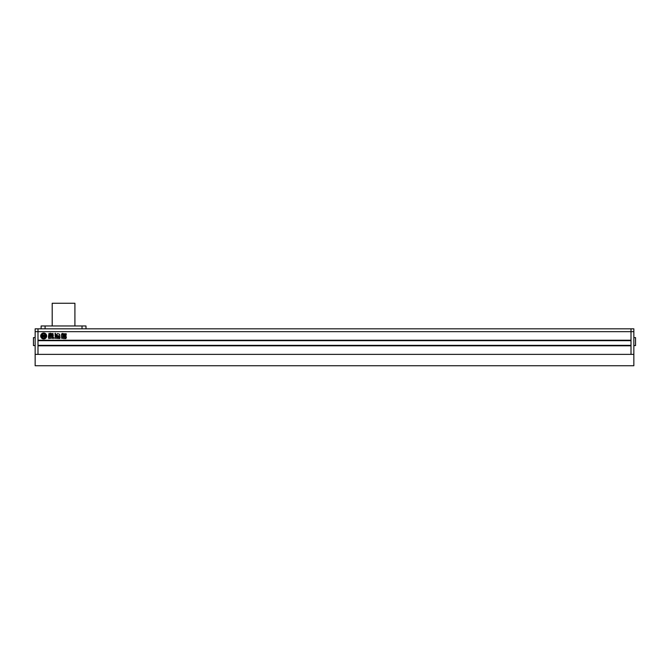 <?xml version="1.0" encoding="UTF-8"?>
<svg xmlns="http://www.w3.org/2000/svg" width="669" height="669" viewBox="0 0 669 669"><rect width="100%" height="100%" fill="white"/><g stroke="black" fill="none" stroke-linecap="round" stroke-linejoin="round"><path stroke-width="1" d="M35.156 345.58L33.45 345.58L33.45 337.628L35.156 337.628M37.991 328.822L37.991 354.378L35.156 354.378L35.156 328.822L633.844 328.822L633.844 331.657L631.009 331.657L631.009 328.822L631.009 340.237L37.991 340.237L37.991 328.822M633.844 337.628L635.55 337.628L635.55 345.58L633.844 345.58M35.156 331.657L631.009 331.657L631.009 354.378L37.991 354.378L37.991 345.806L631.009 345.806L631.009 354.378L633.844 354.378L633.844 331.657M35.156 365.742L35.156 354.378L633.844 354.378L633.844 365.742L35.156 365.742M52.199 325.979L52.199 303.258L74.911 303.258L74.911 325.979M85.992 328.822L85.992 325.979L41.118 325.979L41.118 328.822M40.692 335.98A2.985 2.985 0 0 0 43.677 338.957A2.985 2.985 0 0 0 46.654 335.98A2.985 2.985 0 0 0 43.677 332.995A2.985 2.985 0 0 0 40.692 335.98M44.263 336.214L44.815 336.147A1.229 1.229 0 0 1 43.736 336.842L43.736 334.96L45.107 334.96A1.53 1.53 0 0 1 45.408 334.55A2.241 2.241 0 0 0 41.938 334.55A1.53 1.53 0 0 1 42.239 334.96L43.61 334.96L43.61 336.842A1.229 1.229 0 0 1 42.532 336.147L43.092 336.214L43.092 335.545L42.348 335.545L42.398 336.398A1.706 1.706 0 0 0 43.376 337.025A1.355 1.355 0 0 0 42.523 337.904A2.241 2.241 0 0 0 44.823 337.904A1.355 1.355 0 0 0 43.97 337.025A1.706 1.706 0 0 0 44.948 336.398L44.999 335.545L44.263 335.545L44.263 336.214M45.425 337.385A2.241 2.241 0 0 0 45.693 335.002A0.945 0.945 0 0 0 45.609 335.386L45.609 336.273A0.82 0.82 0 0 1 45.057 337.051A0.794 0.794 0 0 1 45.425 337.385M63.413 336.582L63.413 335.871L66.022 335.871L66.022 336.582L63.413 336.582M63.137 333.772L66.239 333.772L66.239 334.6L63.137 334.6L63.137 333.772M51.036 338.297L51.036 336.281L52.491 335.345L52.893 333.379L53.319 335.763L52.082 336.666L53.495 337.143L53.495 338.347L52.466 338.347L52.466 337.636L51.036 338.297M49.64 335.328L50.167 333.221L52.274 333.714L51.739 335.813L49.64 335.328M61.515 336.432L61.648 338.313L62.735 338.313L62.501 334.182L62.953 333.455L61.949 333.513L61.163 335.595L61.515 336.432M55.477 333.221L54.908 333.655L55.686 334.793L55.477 333.221M58.052 336.156L59.591 335.219L59.591 334.207L57.659 333.63L56.873 334.216L56.865 335.228L57.475 335.32L56.698 336.791C56.915 337.937 57.383 337.828 58.128 336.465L58.052 336.156M58.437 336.423L58.922 335.687C60.009 336.34 60.185 336.984 59.449 337.619L58.437 336.423M49.657 337.502L48.887 338.648L48.444 337.377L48.452 336.499L49.757 336.641L48.578 335.738L48.988 333.346L49.397 335.37L50.819 336.273L50.819 338.305L49.857 338.305L49.657 337.502M55.042 334.943L56.087 334.943L56.238 337.168L60.068 337.628L59.758 338.573L54.59 338.205L55.326 337.126L55.042 334.943M63.413 334.876L66.014 334.876L66.014 335.595L63.413 335.595L63.413 334.876M63.522 338.598L63.045 338.062L63.522 336.724L65.93 336.724L66.407 337.26L65.93 338.598L63.522 338.598M631.009 340.688L37.991 340.688M631.009 345.346L37.991 345.346M51.245 335.286L50.685 335.069L51.245 335.286M51.245 334.684L50.685 334.458L51.245 334.684M50.685 333.856L51.245 334.074L50.685 333.856M53.495 338.347L52.466 338.347L53.487 338.43M64.174 337.444L65.278 337.77L64.174 337.444M41.654 335.002A2.241 2.241 0 0 0 41.921 337.385A0.794 0.794 0 0 1 42.289 337.051A0.82 0.82 0 0 1 41.737 336.273L41.737 335.386A0.945 0.945 0 0 0 41.654 335.002M82.019 325.979L82.019 328.822M45.091 325.979L45.091 328.822"/></g></svg>
